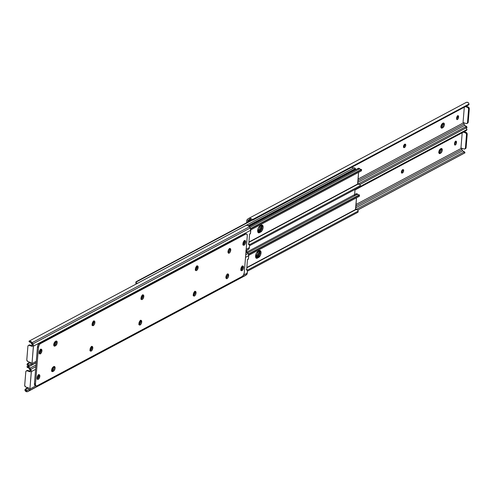 <?xml version="1.0" encoding="UTF-8"?>
<svg xmlns="http://www.w3.org/2000/svg" width="494" height="494" viewBox="0 0 494 494"><rect width="100%" height="100%" fill="white"/><g stroke="black" fill="none" stroke-linecap="round" stroke-linejoin="round"><path stroke-width="0.74" d="M404.642 144.155L404.728 144.952A1.735 0.84 108.7 0 1 403.635 147.051L404.66 147.397L403.518 147.113L404.728 144.952L405.753 145.298A1.735 0.84 -71.3 0 1 404.66 147.397L403.592 147.335L404.32 147.583A1.735 0.84 -71.3 0 1 403.894 147.638A1.735 0.84 -71.3 0 1 403.542 146.119A1.735 0.84 -71.3 0 1 404.58 144.409L405.438 144.205L405.753 145.298L405.216 146.848L404.32 147.583L403.579 147.305L403.53 146.187L404.024 144.958L404.926 144.223A1.735 0.84 -71.3 0 1 405.346 144.168A1.735 0.84 -71.3 0 1 405.753 145.298L404.728 144.952A1.735 0.84 108.7 0 0 404.697 144.347M442.334 123.586L442.321 124.013L443.346 124.358A2.47 1.198 -71.3 0 1 441.79 127.341L442.815 127.687L442.13 128.057A2.47 1.198 -71.3 0 1 441.525 128.137A2.47 1.198 -71.3 0 1 441.031 125.976A2.47 1.198 -71.3 0 1 442.501 123.543L443.186 123.173A2.47 1.198 -71.3 0 1 443.346 124.358L442.581 126.557L441.105 127.711A2.47 1.198 -71.3 0 1 441.099 127.711L441.79 127.341L441.105 127.711L442.13 128.057L441.105 127.711A2.47 1.198 108.7 0 0 441.105 127.711L441.79 127.341A2.47 1.198 108.7 0 0 443.346 124.358A2.47 1.198 108.7 0 0 443.192 123.173A2.47 1.198 -71.3 0 1 443.791 123.092A2.47 1.198 -71.3 0 1 444.372 124.704L443.346 124.358L443.075 122.975L443.346 124.358L444.372 124.704L444.199 125.624L443.087 127.501L441.401 128.082L441.012 126.075L441.963 123.994L443.698 123.068L444.242 123.574L444.372 124.704A2.47 1.198 -71.3 0 1 442.815 127.687L441.79 127.341L442.815 126.168L443.346 124.358L442.321 124.013A2.47 1.198 108.7 0 0 442.334 123.648M246.568 222.813L246.722 220.904L246.568 222.813M456.604 119.042L457.382 117.72L457.463 115.713M463.045 122.5L464.292 107.328L463.045 122.5L466.12 123.537L463.045 122.5M250.853 219.595L247.747 221.25L247.667 222.226L247.92 220.645L249.217 219.564A1.84 1.433 61.9 0 1 249.519 219.416L250.841 218.49L249.637 218.181L248.556 218.521L247.284 219.484L246.722 220.904A3.088 2.402 61.9 0 1 247.636 219.163L248.556 218.521A3.075 2.39 61.9 0 1 248.748 218.404A3.075 2.39 61.9 0 1 250.841 218.49L252.625 219.49L469.053 104.055L468.201 102.554A3.075 2.39 -118.1 0 0 466.114 102.468A3.075 2.39 -118.1 0 0 465.916 102.585L466.997 102.246L468.201 102.554L469.053 104.055L252.625 219.49L253.725 219.503L468.522 104.938L469.053 104.055A2.316 1.451 -125 0 1 468.615 104.882A2.316 1.451 -125 0 1 468.522 104.938L252.934 220.058L468.522 104.938L252.934 220.058L251.835 220.046A2.316 1.451 55 0 0 252.934 220.058L253.725 219.503A2.316 1.451 -125 0 1 252.625 219.49L250.841 218.49L249.519 219.416L251.835 220.046L249.519 219.416A1.84 1.433 61.9 0 0 249.328 219.497A1.84 1.433 61.9 0 0 249.217 219.564L248.297 220.207A1.853 1.445 61.9 0 0 247.747 221.25L250.853 219.595M358.014 179.087L463.681 122.716A1.853 1.445 -118.1 0 0 464.033 124.074L357.878 180.693L464.033 124.074L463.681 122.716L358.014 179.087M456.629 119.017A1.735 0.84 108.7 0 0 457.506 117.072L458.531 117.418A1.735 0.84 -71.3 0 1 457.012 119.579A1.735 0.84 -71.3 0 1 456.604 118.449L457.555 115.911L458.389 115.88L458.58 116.856L458.296 118.387L457.438 119.517L456.697 119.239L456.654 117.881A1.735 0.84 -71.3 0 1 458.173 115.72A1.735 0.84 -71.3 0 1 458.58 116.856L457.555 116.51A1.735 0.84 108.7 0 0 457.53 115.936M357.742 182.385L464.798 125.285L464.033 124.074L464.798 125.285A1.84 1.433 -118.1 0 0 465.058 125.63L466.379 126.297L465.058 125.63A1.84 1.433 61.9 0 1 464.798 125.285L357.742 182.385M357.681 184.243L466.484 126.26L357.681 184.243M359.867 184.466L466.663 127.508L466.009 126.464L466.663 127.508L359.867 184.466M359.91 184.503L467.114 127.335M466.898 127.396L466.484 126.26M469.3 108.791L468.615 107.223L466.213 106.303L468.133 106.951L467.454 107.315L468.133 106.951A1.544 1.204 -118.1 0 1 469.3 108.791L468.615 109.155L467.515 122.561L468.201 122.191L469.3 108.791L468.201 122.191L467.515 122.561L468.615 108.871L467.929 107.587L465.527 106.667L467.454 107.315A1.544 1.204 61.9 0 1 468.615 109.155L469.3 108.791M467.299 123.228L468.201 122.191A1.544 1.204 -118.1 0 1 467.645 123.123L466.96 123.488A1.544 1.204 61.9 0 1 466.12 123.537L467.058 123.432L467.515 122.561A1.544 1.204 61.9 0 1 466.96 123.488M458.531 117.418L457.506 117.072L457.555 116.51L458.58 116.856L458.531 117.418M440.24 149.046L440.228 149.472L441.253 149.818L440.981 148.435L441.253 149.818A2.47 1.198 108.7 0 0 441.105 148.632A2.47 1.198 -71.3 0 1 441.253 149.818L440.228 149.472A2.47 1.198 108.7 0 0 440.24 149.108M457.197 116.325L457.555 116.448L457.197 116.325M455.104 141.784L455.468 141.908L455.104 141.784M402.221 170.066L402.647 170.214L402.221 170.066M404.314 144.606L404.74 144.748L404.314 144.606M438.845 152.35A2.47 1.198 108.7 0 0 440.228 149.472L439.697 151.281L438.672 152.461M440.938 126.89A2.47 1.198 108.7 0 0 442.321 124.013L441.79 125.822L440.765 126.995M401.671 170.862L402.832 169.689A1.735 0.84 -71.3 0 1 403.252 169.627A1.735 0.84 -71.3 0 1 403.66 170.757L402.635 170.411A1.735 0.84 108.7 0 0 402.604 169.806M403.765 145.403L403.61 145.86M439.012 153.171L439.012 153.171A2.47 1.198 -71.3 0 1 439.005 153.171L439.697 152.807L439.012 153.171L440.037 153.517L438.981 153.121L438.919 151.535L439.617 149.787L441.093 148.638A2.47 1.198 -71.3 0 1 441.698 148.552A2.47 1.198 -71.3 0 1 442.278 150.164L441.253 149.818L440.487 152.016L439.697 152.807L438.851 152.516L439.697 152.807L439.012 153.171A2.47 1.198 108.7 0 0 439.012 153.171L440.487 152.016L441.253 149.818A2.47 1.198 -71.3 0 1 439.697 152.807A2.47 1.198 108.7 0 0 441.253 149.818L442.278 150.164L442.105 151.084L441.259 152.702L440.037 153.517A2.47 1.198 -71.3 0 1 439.432 153.597A2.47 1.198 -71.3 0 1 438.938 151.436A2.47 1.198 -71.3 0 1 440.407 149.003L441.821 148.614L442.278 150.164A2.47 1.198 -71.3 0 1 440.722 153.152L439.697 152.807L440.722 153.152L440.037 153.517L439.012 153.171M441.79 127.341L440.944 127.057L441.79 127.341M401.517 171.325L401.585 172.943L402.567 172.863L401.542 172.511A1.735 0.84 108.7 0 0 402.635 170.411L403.66 170.757A1.735 0.84 -71.3 0 1 402.567 172.863L402.227 173.042A1.735 0.84 -71.3 0 1 401.801 173.104A1.735 0.84 -71.3 0 1 401.449 171.579A1.735 0.84 -71.3 0 1 402.486 169.868L403.475 169.788L403.536 171.406L402.567 172.863L401.424 172.579L402.4 171.381L402.548 169.621M454.511 144.501L455.289 143.18L455.369 141.173M460.951 147.959L462.199 132.787L460.951 147.959L464.027 148.997L460.951 147.959M355.921 204.547L461.587 148.188A1.853 1.445 -118.1 0 0 461.939 149.534L355.785 206.152L461.939 149.534L461.587 148.188L355.921 204.547M454.536 144.483A1.735 0.84 108.7 0 0 455.412 142.531L456.437 142.877A1.735 0.84 -71.3 0 1 454.918 145.038A1.735 0.84 -71.3 0 1 454.511 143.908L455.462 141.37L456.166 141.222L456.487 142.315L456.203 143.847L455.345 144.983L454.604 144.705L454.56 143.34A1.735 0.84 -71.3 0 1 456.079 141.185A1.735 0.84 -71.3 0 1 456.487 142.315L455.462 141.969A1.735 0.84 108.7 0 0 455.437 141.395M355.649 207.851L462.705 150.75L461.939 149.534L462.705 150.75A1.84 1.433 -118.1 0 0 462.964 151.09L464.286 151.757L462.964 151.09A1.84 1.433 61.9 0 1 462.705 150.75L355.649 207.851M355.587 209.703L464.391 151.72L355.587 209.703M357.773 209.925L464.57 152.967L463.915 151.924L464.57 152.967L357.773 209.925M357.817 209.962L465.052 152.763L357.817 209.962M464.805 152.856L464.391 151.72M465.842 130.805L355.001 189.962L465.638 130.953L355.013 189.826L466.429 130.397L466.96 129.514L360.175 186.473L466.96 129.514L466.503 128.298L465.509 127.779M467.207 134.257L466.521 132.682L464.119 131.762L466.04 132.411L465.36 132.775L466.04 132.411A1.544 1.204 -118.1 0 1 467.207 134.257L466.521 134.621L465.422 148.021L466.108 147.657L467.207 134.257L466.108 147.657L465.422 148.021L466.521 134.337L465.836 133.047L463.434 132.126L465.36 132.775A1.544 1.204 61.9 0 1 466.521 134.621L467.207 134.257M465.206 148.688L466.108 147.657A1.544 1.204 -118.1 0 1 465.552 148.583L464.866 148.947A1.544 1.204 61.9 0 1 464.027 148.997L464.965 148.892L465.422 148.021A1.544 1.204 61.9 0 1 464.866 148.947M466.108 128.014L466.96 129.514A2.316 1.451 -125 0 1 466.521 130.342A2.316 1.451 -125 0 1 466.429 130.397L465.638 130.953A2.316 1.451 55 0 0 465.731 130.891A2.316 1.451 55 0 0 465.817 130.824M456.437 142.877L455.412 142.531L455.462 141.969L456.487 142.315L456.437 142.877M260.993 225.196L261.184 226.87L260.69 228.913L258.875 231.309L257.658 231.062L259.665 228.568L260.11 225.326M355.594 169.356A1.389 1.081 -118.1 0 0 353.834 167.917L137.758 283.167A1.389 1.081 61.9 0 1 137.857 283.13M260.171 225.882A3.668 1.772 108.7 0 1 257.849 230.957L258.875 231.309L257.788 231.89L258.875 231.309A3.668 1.772 -71.3 0 0 261.067 225.406M135.819 283.272L136.239 284.081L135.819 283.272L136.091 282.778M136.183 281.685L251.792 220.028L136.183 281.685L135.974 282.173L252.243 220.157L135.974 282.173A1.544 0.618 -175.3 0 1 135.924 281.994A1.544 0.618 -175.3 0 1 136.183 281.685M136.159 282.698L136.505 283.852L136.159 282.698M138.048 283.093L137.758 283.167A1.84 1.433 61.9 0 1 136.566 283.081L137.758 283.167L353.834 167.917L352.642 167.83A1.84 1.433 -118.1 0 0 353.834 167.917L355.05 168.207L355.594 169.559M352.111 167.515L351.611 167.151L352.111 167.515M258.998 250.507L259.196 252.273L259.992 252.545L259.196 252.273A3.859 1.871 108.7 0 0 259.097 250.798M261.091 225.048L261.289 226.814L262.086 227.086L261.289 226.814A3.859 1.871 108.7 0 0 261.19 225.338M248.939 226.122L355.044 169.535L354.149 169.226L248.365 225.653L354.149 169.226L355.044 169.535L248.939 226.122M355.044 189.449L354.513 195.89L355.044 189.449M354.785 169.096L354.149 169.226A3.088 1.494 108.7 0 1 354.908 169.121L355.804 169.423A3.088 1.494 -71.3 0 0 355.044 169.535L356.186 169.714M259.196 252.273L258.004 255.713L255.738 257.491L256.769 256.942A3.859 1.871 108.7 0 0 259.196 252.273M261.289 226.814L260.097 230.253L257.831 232.032L258.862 231.482A3.859 1.871 108.7 0 0 261.289 226.814M257.954 232.297L258.276 232.402L257.954 232.297M259.566 231.723L258.862 231.482L259.566 231.723M255.861 257.757L256.182 257.862L255.861 257.757M257.473 257.183L256.769 256.942L257.473 257.183M258.899 250.656L259.091 252.335L258.597 254.379L256.781 256.769L255.565 256.528L257.572 254.033L258.016 250.785M258.078 251.341A3.668 1.772 108.7 0 1 255.756 256.423L256.781 256.769L255.694 257.349L256.781 256.769A3.668 1.772 -71.3 0 0 258.973 250.866M248.927 242.041L357.6 184.077L358.564 172.375L357.798 184.262L248.902 242.344L357.798 184.262L359.62 184.318A3.075 2.39 -118.1 0 0 357.798 184.262L248.927 242.041M258.01 232.489L259.43 232.686A3.668 1.772 -71.3 0 1 258.529 232.81A3.668 1.772 -71.3 0 1 257.794 229.599A3.668 1.772 -71.3 0 1 259.98 225.986L262.431 225.215L263.104 227.524L261.974 230.791L259.43 232.686L258.671 232.847L257.862 232.1L257.93 229.055L259.177 226.653L261.345 225.258A3.668 1.772 -71.3 0 1 262.246 225.128A3.668 1.772 -71.3 0 1 262.981 228.339A3.668 1.772 -71.3 0 1 260.795 231.958L259.77 231.612L260.949 230.445L261.987 227.851L262.03 225.974L261.406 224.869M357.847 168.843L358.811 168.244L359.7 168.781L249.834 227.376L359.7 168.781A1.389 1.081 -118.1 0 0 358.274 168.337L249.254 226.487M258.072 232.47A3.668 1.772 108.7 0 0 258.405 232.341L259.77 231.612A3.668 1.772 108.7 0 0 261.82 228.537A3.668 1.772 108.7 0 0 261.678 225.122M360.12 186.368L359.91 186.849L249.526 245.728L359.91 186.849L360.003 185.763L249.6 244.647L360.003 185.763L360.25 185.052L359.62 184.318L360.25 185.052L359.91 186.849A1.544 0.618 4.7 0 0 360.169 186.547A1.544 0.618 4.7 0 0 360.12 186.368M361.361 170.881L250.81 229.846L361.219 170.955L361.305 169.868L250.643 228.895L361.305 169.868L361.522 169.386L250.526 228.586L361.522 169.386A1.544 0.618 -175.3 0 1 361.565 169.559A1.544 0.618 -175.3 0 1 361.305 169.868L361.361 170.881M361.447 170.825L361.565 169.559M361.281 169.491L360.842 169.485L361.281 169.491M359.7 168.781A1.84 1.433 -118.1 0 0 360.842 169.485L359.7 168.781M260.795 231.958L259.43 232.686L258.405 232.341L259.77 231.612L260.795 231.958M246.833 267.501L355.507 209.542L356.47 197.835L355.705 209.722L246.809 267.804L355.705 209.722L357.526 209.783A3.075 2.39 -118.1 0 0 355.705 209.722L246.833 267.501M255.917 257.948L257.337 258.146A3.668 1.772 -71.3 0 1 256.435 258.269A3.668 1.772 -71.3 0 1 255.701 255.065A3.668 1.772 -71.3 0 1 257.887 251.446L260.011 250.557L260.962 251.786L260.517 255.028L258.702 257.417L256.942 258.294L256.25 258.183L255.577 255.88L256.707 252.613L259.251 250.717A3.668 1.772 -71.3 0 1 260.153 250.594A3.668 1.772 -71.3 0 1 260.888 253.799A3.668 1.772 -71.3 0 1 258.702 257.417L257.677 257.071L258.856 255.904L259.727 254.002L259.937 251.434L259.313 250.335M355.754 194.303L356.717 193.704L357.607 194.241L247.741 252.842L357.607 194.241A1.389 1.081 -118.1 0 0 356.18 193.796L247.161 251.946M255.978 257.936A3.668 1.772 108.7 0 0 256.312 257.8L257.677 257.071A3.668 1.772 108.7 0 0 259.727 253.996A3.668 1.772 108.7 0 0 259.585 250.582M358.026 211.827L357.817 212.315L247.432 271.187L357.817 212.315L357.909 211.222L247.506 270.107L357.909 211.222L358.156 210.512L357.526 209.783L358.156 210.512L357.817 212.315A1.544 0.618 4.7 0 0 358.076 212.006A1.544 0.618 4.7 0 0 358.026 211.827M359.268 196.34L248.717 255.305L359.126 196.421L359.212 195.328L248.55 254.354L359.212 195.328L359.428 194.846L248.433 254.046L359.428 194.846A1.544 0.618 -175.3 0 1 359.471 195.025A1.544 0.618 -175.3 0 1 359.212 195.328L359.268 196.34M359.187 194.957L358.749 194.945L359.187 194.957M357.607 194.241A1.84 1.433 -118.1 0 0 358.749 194.945L357.607 194.241M258.702 257.417L257.337 258.146L256.312 257.8L257.677 257.071L258.702 257.417M229.716 249.791A2.47 1.198 -71.3 0 1 228.154 252.786L228.16 252.78A2.47 1.198 108.7 0 0 229.716 249.791L229.185 251.6L228.16 252.78L229.654 250.248L229.716 249.791L228.728 249.458L229.716 249.791A2.47 1.198 108.7 0 0 229.568 248.606A2.47 1.198 -71.3 0 1 229.716 249.791L230.741 250.137L229.716 249.791L229.729 249.365L229.716 249.791M228.012 251.52A2.47 1.198 108.7 0 0 228.685 249.526M29.751 342.243L28.948 341.231L29.93 341.163A3.075 2.39 61.9 0 1 32.085 342.7L249.451 226.765L32.085 342.7L32.851 343.91L250.211 227.975L32.851 343.91A3.088 2.402 61.9 0 1 33.438 346.158L250.798 230.223A3.088 2.402 -118.1 0 0 250.211 227.975L249.451 226.765A3.075 2.39 -118.1 0 0 247.29 225.233L249.007 226.19L250.495 228.512L250.569 233.032A0.772 0.377 -71.3 0 1 250.032 233.989L249.575 234.144L248.71 244.721L249.18 244.382A0.772 0.377 -71.3 0 1 249.421 244.32A0.772 0.377 -71.3 0 1 249.6 244.826L249.371 247.636L246.191 249.328L249.371 247.636L249.587 244.555L248.71 244.721L249.575 234.144L250.507 233.341L250.798 230.223L33.438 346.158L32.005 363.565L36.284 361.287L32.005 363.565A3.088 2.402 61.9 0 1 31.091 365.307L30.177 365.949A3.075 2.39 61.9 0 1 29.98 366.073A3.075 2.39 61.9 0 1 27.892 365.986L27.053 364.912L27.571 363.603A2.316 1.451 55 0 0 27.479 363.658A2.316 1.451 55 0 0 27.04 364.486L27.892 365.986L29.214 365.06L28.195 364.881L27.825 363.93L30.566 362.473L27.825 363.93A2.316 1.451 -125 0 1 28.269 363.109A2.316 1.451 -125 0 1 28.362 363.047L27.886 364.449L29.214 365.06A1.84 1.433 -118.1 0 0 29.517 364.912L30.813 363.831L31.029 362.627L27.707 361.478L26.793 360.027L27.892 346.343L28.349 345.473L29.041 345.312L32.363 346.405L32.351 345.127L31.295 343.25A1.84 1.433 -118.1 0 0 31.036 342.91A1.84 1.433 61.9 0 1 31.295 343.25L32.061 344.466A1.853 1.445 61.9 0 1 32.413 345.812L32.363 346.405L29.294 345.368L29.973 345.003L29.294 345.368A1.544 1.204 61.9 0 0 28.448 345.417L29.134 345.053A1.544 1.204 -118.1 0 1 29.973 345.003L32.413 345.825L29.726 344.948L28.862 345.269M244.079 240.788L244.098 242.974L242.943 244.499M142.216 295.202L142.303 297.258L140.913 298.642M93.31 321.285L93.397 323.348L92.008 324.731M229.444 248.408L229.729 249.365L229.444 248.408M40.323 349.468L40.341 351.648L39.187 353.173M55.902 340.977L55.834 343.731L55.155 344.892L53.932 345.707A2.47 1.198 -71.3 0 1 53.92 345.714L53.92 345.707A2.47 1.198 108.7 0 0 53.932 345.707L54.958 346.053A2.47 1.198 -71.3 0 1 54.346 346.14A2.47 1.198 -71.3 0 1 53.772 344.528L54.531 342.33L56.013 341.175A2.47 1.198 -71.3 0 1 55.933 343.466A2.47 1.198 -71.3 0 1 54.618 345.343L53.766 345.059L54.618 345.343L53.932 345.707L54.618 345.343L53.932 345.707L54.958 346.053L54.223 346.084L53.772 344.528A2.47 1.198 -71.3 0 1 55.328 341.539L56.742 341.15L57.131 343.157L55.908 345.504L54.958 346.053L55.637 345.689L54.618 345.343A2.47 1.198 108.7 0 0 55.933 343.466A2.47 1.198 108.7 0 0 56.02 341.175A2.47 1.198 -71.3 0 1 56.619 341.095A2.47 1.198 -71.3 0 1 57.113 343.256A2.47 1.198 -71.3 0 1 55.637 345.689L54.618 345.343L55.995 343.274L55.902 340.977M196.556 266.217L196.643 268.273L195.26 269.662M141.136 297.215L141.389 296.591M92.23 323.304L93.706 321.069L94.434 321.044L94.854 321.792L94.891 322.601L93.866 322.249A2.47 1.198 108.7 0 0 93.712 321.069M227.932 251.65L228.691 249.445M53.593 344.997L54.612 343.818L55.155 341.582M195.482 268.236L195.729 267.606M247.142 250.23A3.075 2.39 -118.1 0 0 247.346 250.137A3.075 2.39 -118.1 0 0 247.537 250.02L248.457 249.377A3.088 2.402 -118.1 0 0 249.371 247.636L248.809 249.056L247.031 250.267M28.448 345.417A1.544 1.204 61.9 0 0 27.892 346.343L26.793 359.743A1.544 1.204 61.9 0 0 27.96 361.589L31.029 362.627L30.98 363.22A1.853 1.445 61.9 0 1 30.437 364.269L29.517 364.912A1.84 1.433 61.9 0 1 29.399 364.98A1.84 1.433 61.9 0 1 29.214 365.06L27.892 365.986L29.665 366.202L36.179 362.596L31.091 365.307L32.005 363.565L33.431 345.59L31.647 342.126L30.535 341.335L29.004 341.187L245.734 225.591M29.881 362.238L28.362 363.047L29.881 362.238M247.537 250.02L246.068 250.798L247.537 250.02M248.457 249.377L246.086 250.637L248.457 249.377M245.845 225.53L247.29 225.233L245.376 225.795M30.795 342.688L29.93 341.163L30.795 342.688M249.18 244.382L248.748 244.234L249.18 244.382M28.183 363.176L27.571 363.603M196.606 266.254A1.735 0.84 -71.3 0 1 196.785 267.853A1.735 0.84 -71.3 0 1 195.785 269.409L195.445 269.588A1.735 0.84 -71.3 0 1 195.402 269.613M53.76 344.892A2.47 1.198 108.7 0 0 55.155 341.65M40.391 349.573A1.735 0.84 -71.3 0 1 40.514 350.437L39.872 350.221L40.514 350.437L40.465 351.006L39.606 350.715L40.465 351.006A1.735 0.84 -71.3 0 1 39.224 353.167M93.36 321.322A1.735 0.84 -71.3 0 1 93.539 322.922A1.735 0.84 -71.3 0 1 92.539 324.478L92.193 324.657A1.735 0.84 -71.3 0 1 92.156 324.681M142.266 295.239A1.735 0.84 -71.3 0 1 142.445 296.832A1.735 0.84 -71.3 0 1 141.445 298.395L141.099 298.574A1.735 0.84 -71.3 0 1 141.062 298.592M244.147 240.899A1.735 0.84 -71.3 0 1 244.264 241.764L243.628 241.547L244.264 241.764L244.221 242.326L243.363 242.035L244.221 242.326A1.735 0.84 -71.3 0 1 242.98 244.487M142.5 294.782L142.772 296.165A2.47 1.198 108.7 0 0 142.624 294.98L143.526 295.128L143.797 296.511L142.772 296.165L142.013 298.37L140.957 299.253M141.21 299.16A2.47 1.198 108.7 0 0 142.772 296.165L143.797 296.511A2.47 1.198 -71.3 0 1 141.636 299.586A2.47 1.198 -71.3 0 1 141.056 297.975A2.47 1.198 -71.3 0 1 143.217 294.899A2.47 1.198 -71.3 0 1 143.797 296.511L142.778 299.049L141.976 299.599L141.327 299.358L141.235 297.055L142.612 294.986M140.407 320.248L140.679 321.625L141.704 321.971A2.47 1.198 -71.3 0 1 139.543 325.046A2.47 1.198 -71.3 0 1 138.962 323.434L139.728 321.23L140.518 320.445L141.247 320.421L141.704 321.971L140.938 324.175L139.641 325.071L139.092 324.564L138.962 323.434A2.47 1.198 -71.3 0 1 141.123 320.365A2.47 1.198 -71.3 0 1 141.704 321.971L140.679 321.625A2.47 1.198 108.7 0 0 140.531 320.445M38.532 374.582L38.804 375.965A2.47 1.198 108.7 0 0 38.649 374.779L39.557 374.927L39.829 376.311L38.804 375.965L38.038 378.169L36.982 379.052M37.241 378.96A2.47 1.198 108.7 0 0 38.804 375.965L39.829 376.311A2.47 1.198 -71.3 0 1 37.668 379.386A2.47 1.198 -71.3 0 1 37.087 377.774A2.47 1.198 -71.3 0 1 39.248 374.699A2.47 1.198 -71.3 0 1 39.829 376.311L38.81 378.849L38.007 379.398L37.359 379.157L37.26 376.854L38.643 374.785M40.625 349.122L40.897 350.505L41.922 350.851A2.47 1.198 -71.3 0 1 39.761 353.92A2.47 1.198 -71.3 0 1 39.18 352.308L40.199 349.777L41.465 349.301L41.922 350.851L40.903 353.389L39.637 353.865L39.18 352.308A2.47 1.198 -71.3 0 1 41.342 349.239A2.47 1.198 -71.3 0 1 41.922 350.851L40.897 350.505A2.47 1.198 108.7 0 0 40.743 349.32M228.006 251.6A2.47 1.198 -71.3 0 1 230.161 248.525A2.47 1.198 -71.3 0 1 230.741 250.137L229.982 252.341L229.185 253.126L228.456 253.15L228.006 251.6L228.765 249.396L229.556 248.612L230.29 248.587L230.741 250.137A2.47 1.198 -71.3 0 1 228.58 253.212A2.47 1.198 -71.3 0 1 228.006 251.6M51.827 371.173A2.47 1.198 108.7 0 0 51.839 371.173L52.864 371.519A2.47 1.198 -71.3 0 1 52.253 371.599A2.47 1.198 -71.3 0 1 51.679 369.987L52.697 367.456L54.649 366.61L55.038 368.617L54.087 370.698L52.352 371.624L51.808 371.124L51.679 369.987A2.47 1.198 -71.3 0 1 53.235 367.005L53.92 366.641A2.47 1.198 -71.3 0 1 54.525 366.554A2.47 1.198 -71.3 0 1 55.019 368.715A2.47 1.198 -71.3 0 1 53.543 371.155L52.525 370.803L51.574 371.272L52.525 370.803A2.47 1.198 108.7 0 0 53.84 368.925A2.47 1.198 108.7 0 0 53.926 366.634A2.47 1.198 -71.3 0 1 53.84 368.925A2.47 1.198 -71.3 0 1 52.525 370.803L53.543 371.155L52.864 371.519L51.839 371.173A2.47 1.198 -71.3 0 1 51.827 371.173L52.525 370.803L51.672 370.519L52.525 370.803L51.839 371.173M93.594 320.872L93.866 322.249L94.891 322.601A2.47 1.198 -71.3 0 1 92.73 325.67A2.47 1.198 -71.3 0 1 92.15 324.058A2.47 1.198 -71.3 0 1 94.311 320.989A2.47 1.198 -71.3 0 1 94.891 322.601L94.126 324.799L92.829 325.694L92.187 324.867L92.483 322.681M91.501 346.331L91.773 347.714A2.47 1.198 108.7 0 0 91.618 346.529L92.526 346.677L92.798 348.06L91.773 347.714L91.242 349.524L89.957 350.802M90.211 350.703A2.47 1.198 108.7 0 0 91.773 347.714L92.798 348.06A2.47 1.198 -71.3 0 1 90.637 351.129A2.47 1.198 -71.3 0 1 90.056 349.517A2.47 1.198 -71.3 0 1 92.217 346.448A2.47 1.198 -71.3 0 1 92.798 348.06L91.779 350.592L90.976 351.148L90.328 350.901L90.235 348.597L91.612 346.535M194.747 291.262L195.019 292.646L196.044 292.991A2.47 1.198 -71.3 0 1 193.883 296.06A2.47 1.198 -71.3 0 1 193.308 294.449L194.068 292.25L194.858 291.46L195.587 291.435L196.044 292.991L195.278 295.19L194.488 295.974L193.759 296.005L193.308 294.449A2.47 1.198 -71.3 0 1 195.463 291.38A2.47 1.198 -71.3 0 1 196.044 292.991L195.019 292.646A2.47 1.198 108.7 0 0 194.871 291.46M196.84 265.803L197.112 267.18A2.47 1.198 108.7 0 0 196.964 266L197.866 266.149L198.137 267.526L197.112 267.18L196.353 269.384L195.297 270.267M195.55 270.175A2.47 1.198 108.7 0 0 197.112 267.18L198.137 267.526A2.47 1.198 -71.3 0 1 195.976 270.601A2.47 1.198 -71.3 0 1 195.402 268.989A2.47 1.198 -71.3 0 1 197.557 265.92A2.47 1.198 -71.3 0 1 198.137 267.526L197.118 270.064L196.322 270.613L195.667 270.372L195.575 268.069L196.952 266M244.382 240.448L244.647 241.825A2.47 1.198 108.7 0 0 244.499 240.64L245.407 240.794L245.672 242.171L244.647 241.825L243.888 244.03L242.832 244.913M243.085 244.82A2.47 1.198 108.7 0 0 244.647 241.825L245.672 242.171A2.47 1.198 -71.3 0 1 243.511 245.246A2.47 1.198 -71.3 0 1 242.937 243.635A2.47 1.198 -71.3 0 1 245.098 240.566A2.47 1.198 -71.3 0 1 245.672 242.171L244.66 244.709L243.857 245.259L243.209 245.018L243.11 242.715L244.493 240.646M242.288 265.908L242.554 267.291A2.47 1.198 108.7 0 0 242.406 266.105L243.314 266.254L243.579 267.637L242.554 267.291L241.794 269.489L240.739 270.372M240.992 270.28A2.47 1.198 108.7 0 0 242.554 267.291L243.579 267.637A2.47 1.198 -71.3 0 1 241.418 270.706A2.47 1.198 -71.3 0 1 240.844 269.094A2.47 1.198 -71.3 0 1 243.005 266.025A2.47 1.198 -71.3 0 1 243.579 267.637L242.566 270.169L241.764 270.718L241.115 270.477L241.016 268.174L242.4 266.105M227.623 275.251A2.47 1.198 108.7 0 0 227.475 274.071A2.47 1.198 -71.3 0 1 227.623 275.251L227.092 277.06L226.067 278.239A2.47 1.198 108.7 0 0 227.623 275.251L228.648 275.596L227.623 275.251A2.47 1.198 -71.3 0 1 226.061 278.246L227.561 275.708L227.623 275.251L226.635 274.917L227.623 275.251L227.635 274.825L227.623 275.251M225.912 277.06A2.47 1.198 -71.3 0 1 228.067 273.991A2.47 1.198 -71.3 0 1 228.648 275.596L227.888 277.801L227.092 278.585L226.363 278.61L225.974 276.603L226.925 274.522L228.197 274.047L228.648 275.596A2.47 1.198 -71.3 0 1 226.487 278.672A2.47 1.198 -71.3 0 1 225.912 277.06M245.932 233.878L244.789 233.693L245.808 234.045A3.088 1.494 -71.3 0 1 246.568 233.934A3.088 1.494 -71.3 0 1 247.29 235.953L244.277 272.626L247.303 235.416L246.722 234.008L244.789 233.693L39.403 343.237L40.428 343.589L245.808 234.045L40.094 343.818L39.15 345.059L38.489 347.319L37.464 346.973L34.444 383.647L35.469 383.999L38.489 347.319L35.469 383.999L35.63 385.406L36.624 386.03L242.332 276.362L36.951 385.907A3.088 1.494 -71.3 0 1 36.192 386.012A3.088 1.494 -71.3 0 1 35.469 383.999L34.444 383.647L34.432 384.184L34.784 385.376L35.599 385.684M246.568 233.934L245.543 233.588A3.088 1.494 108.7 0 0 244.789 233.693L39.069 343.472L37.877 345.25L37.464 346.973L34.444 383.647A3.088 1.494 108.7 0 0 35.167 385.666L36.192 386.012M139.117 324.62A2.47 1.198 108.7 0 0 140.679 321.625L139.919 323.829L138.863 324.712M39.335 353.494A2.47 1.198 108.7 0 0 40.897 350.505L40.131 352.704L39.075 353.593M53.809 366.437L53.902 368.74L52.525 370.803L53.902 368.74L53.809 366.437M92.304 325.243A2.47 1.198 108.7 0 0 93.866 322.249L93.335 324.064L92.045 325.336M193.457 295.634A2.47 1.198 108.7 0 0 195.019 292.646L194.259 294.844L193.203 295.727M227.351 273.874L227.635 274.825L227.351 273.874M242.332 276.362L243.61 274.886L244.277 272.626A3.088 1.494 -71.3 0 1 242.332 276.362M40.428 343.589L39.403 343.237A3.088 1.494 108.7 0 0 37.464 346.973L38.489 347.319A3.088 1.494 -71.3 0 1 40.428 343.589M225.919 276.98A2.47 1.198 108.7 0 0 226.592 274.985M247.482 259.603L248.414 258.8L248.704 255.688L245.53 257.38L248.704 255.688L248.476 258.492A0.772 0.377 -71.3 0 1 247.939 259.449L247.482 259.603L246.617 270.181L247.482 259.603M27.658 367.703L26.855 366.696L27.837 366.628A3.075 2.39 61.9 0 1 29.992 368.16L35.982 364.967L29.992 368.16L30.758 369.37L35.846 366.659L30.758 369.37A3.088 2.402 61.9 0 1 31.344 371.618L35.624 369.339L31.344 371.618L29.912 389.031L35.815 385.882L29.912 389.031A3.088 2.402 61.9 0 1 28.998 390.773L28.084 391.415A3.075 2.39 61.9 0 1 27.886 391.532A3.075 2.39 61.9 0 1 25.799 391.446L24.959 390.371L25.478 389.062A2.316 1.451 55 0 0 25.385 389.118A2.316 1.451 55 0 0 24.947 389.945L25.799 391.446L27.121 390.519L26.102 390.34L25.731 389.396L28.473 387.932L25.731 389.396A2.316 1.451 -125 0 1 26.176 388.568A2.316 1.451 -125 0 1 26.268 388.512L25.793 389.914L27.121 390.519A1.84 1.433 -118.1 0 0 27.423 390.371L28.72 389.291L28.936 388.086L25.614 386.938L24.7 385.493L25.799 371.809L26.256 370.938L26.948 370.772L30.27 371.865L30.258 370.586L29.202 368.715A1.84 1.433 -118.1 0 0 28.942 368.37A1.84 1.433 61.9 0 1 29.202 368.715L29.967 369.926A1.853 1.445 61.9 0 1 30.319 371.272L27.88 370.463L27.201 370.827L30.27 371.865L30.319 371.272L27.88 370.463A1.544 1.204 -118.1 0 0 27.04 370.512L26.355 370.877A1.544 1.204 61.9 0 1 27.201 370.827L27.88 370.463L26.769 370.728M245.049 275.689A3.075 2.39 -118.1 0 0 245.252 275.596A3.075 2.39 -118.1 0 0 245.444 275.479L246.364 274.837A3.088 2.402 -118.1 0 0 247.278 273.096L243.486 275.115L247.278 273.096L247.494 270.014L246.617 270.181L247.086 269.841L246.654 269.699L247.086 269.841A0.772 0.377 -71.3 0 1 247.327 269.786A0.772 0.377 -71.3 0 1 247.506 270.286L246.994 274.108L244.938 275.732M241.986 266.254L242.004 268.433L240.85 269.959M140.123 320.662L140.21 322.718L138.82 324.107M91.217 346.745L91.304 348.807L89.914 350.19M38.229 374.927L38.248 377.113L37.093 378.632M194.463 291.676L194.55 293.739L193.166 295.122M139.042 322.681L139.296 322.051M90.136 348.764L90.39 348.14M225.838 277.109L226.598 274.905M51.5 370.457L52.518 369.284L53.062 367.048M193.389 293.695L193.636 293.072M245.802 250.866L248.118 253.434L248.704 255.688A3.088 2.402 -118.1 0 0 248.118 253.434L245.746 254.7L248.118 253.434L247.358 252.224L245.889 253.008L247.358 252.224A3.075 2.39 -118.1 0 0 246.055 250.983M26.355 370.877A1.544 1.204 61.9 0 0 25.799 371.809L24.7 385.209A1.544 1.204 61.9 0 0 25.867 387.049L28.936 388.086L28.887 388.685A1.853 1.445 61.9 0 1 28.343 389.729L27.423 390.371A1.84 1.433 61.9 0 1 27.306 390.439A1.84 1.433 61.9 0 1 27.121 390.519L25.799 391.446L27.003 391.754L28.084 391.415L246.364 274.837L28.998 390.773L29.912 389.031L31.338 371.056L29.554 367.592L28.442 366.801L26.911 366.653M27.788 387.697L26.268 388.512L27.788 387.697M28.701 368.154L27.837 366.628L28.701 368.154M26.089 388.636L25.478 389.062M194.513 291.713A1.735 0.84 -71.3 0 1 194.692 293.312A1.735 0.84 -71.3 0 1 193.691 294.869L193.352 295.054A1.735 0.84 -71.3 0 1 193.308 295.072M51.666 370.352A2.47 1.198 108.7 0 0 53.062 367.11M38.297 375.039A1.735 0.84 -71.3 0 1 38.421 375.903L37.779 375.687L38.421 375.903L38.371 376.465L37.513 376.175L38.371 376.465A1.735 0.84 -71.3 0 1 37.13 378.626M91.267 346.782A1.735 0.84 -71.3 0 1 91.446 348.381A1.735 0.84 -71.3 0 1 90.445 349.937L90.044 349.801L90.445 349.937L90.099 350.123A1.735 0.84 -71.3 0 1 90.062 350.141M140.173 320.699A1.735 0.84 -71.3 0 1 140.352 322.298A1.735 0.84 -71.3 0 1 139.351 323.854L139.005 324.033A1.735 0.84 -71.3 0 1 138.968 324.058M242.054 266.359A1.735 0.84 -71.3 0 1 242.171 267.223L241.535 267.007L242.171 267.223L242.128 267.785L241.27 267.501L242.128 267.785A1.735 0.84 -71.3 0 1 240.887 269.946M248.748 218.404L466.114 102.468M467.824 105.432L468.615 104.882M465.021 152.8L357.829 209.975M465.731 130.891L466.521 130.342M135.819 283.229L135.924 281.994M360.169 186.547L360.274 185.312M358.076 212.006L358.181 210.771M359.373 196.26L359.471 195.025M29.998 366.06L36.161 362.775M246.068 250.816L247.346 250.137M249.421 244.32L248.396 243.974M27.479 363.658L28.269 363.109M27.886 391.532L245.252 275.596M247.327 269.786L246.302 269.434M25.385 389.118L26.176 388.568"/></g></svg>
